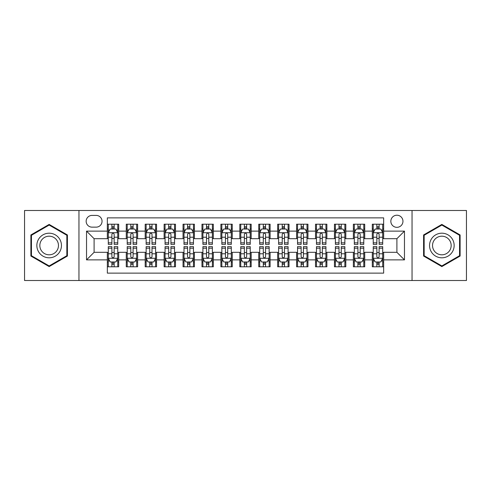 <?xml version="1.0" encoding="UTF-8"?>
<svg xmlns="http://www.w3.org/2000/svg" width="491" height="491" viewBox="0 0 491 491"><rect width="100%" height="100%" fill="white"/><g stroke="black" fill="none" stroke-linecap="round" stroke-linejoin="round"><path stroke-width="0.74" d="M396.9 215.218A6.058 6.058 0 0 0 390.842 221.275A6.058 6.058 0 0 0 396.9 227.333A6.058 6.058 0 0 0 402.958 221.275A6.058 6.058 0 0 0 396.9 215.218M412.041 280.508L466.45 280.508L466.45 210.492L412.041 210.492L412.041 280.508L78.959 280.508L78.959 210.492L24.55 210.492L24.55 280.508L78.959 280.508M383.655 224.209L372.301 224.209L372.301 231.12L364.727 231.12L364.727 238.687L372.301 238.687L372.301 231.12M364.727 231.12L364.727 224.209L353.373 224.209L353.373 231.12L345.805 231.12L345.805 238.687L353.373 238.687L353.373 231.12M345.805 231.12L345.805 224.209L334.451 224.209L334.451 231.12L326.877 231.12L326.877 238.687L334.451 238.687L334.451 231.12M326.877 231.12L326.877 224.209L315.523 224.209L315.523 231.12L307.955 231.12L307.955 238.687L315.523 238.687L315.523 231.12M307.955 231.12L307.955 224.209L296.595 224.209L296.595 231.12L289.027 231.12L289.027 238.687L296.595 238.687L296.595 231.12M289.027 231.12L289.027 224.209L277.673 224.209L277.673 231.12L270.105 231.12L270.105 238.687L277.673 238.687L277.673 231.12M270.105 231.12L270.105 224.209L258.745 224.209L258.745 231.12L251.177 231.12L251.177 238.687L258.745 238.687L258.745 231.12M251.177 231.12L251.177 224.209L239.823 224.209L239.823 231.12L232.255 231.12L232.255 238.687L239.823 238.687L239.823 231.12M232.255 231.12L232.255 224.209L220.895 224.209L220.895 231.12L213.327 231.12L213.327 238.687L220.895 238.687L220.895 231.12M213.327 231.12L213.327 224.209L201.973 224.209L201.973 231.12L194.405 231.12L194.405 238.687L201.973 238.687L201.973 231.12M194.405 231.12L194.405 224.209L183.045 224.209L183.045 231.12L175.477 231.12L175.477 238.687L183.045 238.687L183.045 231.12M175.477 231.12L175.477 224.209L164.123 224.209L164.123 231.12L156.549 231.12L156.549 238.687L164.123 238.687L164.123 231.12M156.549 231.12L156.549 224.209L145.195 224.209L145.195 231.12L137.627 231.12L137.627 238.687L145.195 238.687L145.195 231.12M137.627 231.12L137.627 224.209L126.273 224.209L126.273 238.687L118.699 238.687L118.699 224.209L107.345 224.209M107.345 266.791L118.699 266.791L118.699 252.313L126.273 252.313L126.273 266.791L137.627 266.791L137.627 252.313L145.195 252.313L145.195 259.88L137.627 259.88M145.195 259.88L145.195 266.791L156.549 266.791L156.549 252.313L164.123 252.313L164.123 259.88L156.549 259.88M164.123 259.88L164.123 266.791L175.477 266.791L175.477 252.313L183.045 252.313L183.045 259.88L175.477 259.88M183.045 259.88L183.045 266.791L194.405 266.791L194.405 252.313L201.973 252.313L201.973 259.88L194.405 259.88M201.973 259.88L201.973 266.791L213.327 266.791L213.327 252.313L220.895 252.313L220.895 259.88L213.327 259.88M220.895 259.88L220.895 266.791L232.255 266.791L232.255 252.313L239.823 252.313L239.823 259.88L232.255 259.88M239.823 259.88L239.823 266.791L251.177 266.791L251.177 252.313L258.745 252.313L258.745 259.88L251.177 259.88M258.745 259.88L258.745 266.791L270.105 266.791L270.105 252.313L277.673 252.313L277.673 259.88L270.105 259.88M277.673 259.88L277.673 266.791L289.027 266.791L289.027 252.313L296.595 252.313L296.595 259.88L289.027 259.88M296.595 259.88L296.595 266.791L307.955 266.791L307.955 252.313L315.523 252.313L315.523 259.88L307.955 259.88M315.523 259.88L315.523 266.791L326.877 266.791L326.877 252.313L334.451 252.313L334.451 259.88L326.877 259.88M334.451 259.88L334.451 266.791L345.805 266.791L345.805 252.313L353.373 252.313L353.373 259.88L345.805 259.88M353.373 259.88L353.373 266.791L364.727 266.791L364.727 252.313L372.301 252.313L372.301 259.88L364.727 259.88M92.02 227.143L96.181 227.143A5.867 5.867 0 0 0 102.048 221.275A5.867 5.867 0 0 0 96.181 215.408L92.02 215.408A5.867 5.867 0 0 0 86.152 221.275A5.867 5.867 0 0 0 92.02 227.143M412.041 210.492L78.959 210.492M383.655 231.12L383.655 217.869L107.345 217.869L107.345 238.687L94.1 238.687L94.1 252.313L107.345 252.313L107.345 273.131L383.655 273.131L383.655 252.313L396.9 252.313L396.9 238.687L383.655 238.687L383.655 231.12L404.467 231.12L404.467 259.88L383.655 259.88M107.345 259.88L86.533 259.88L86.533 231.12L107.345 231.12M372.301 259.88L372.301 266.791L383.655 266.791M107.345 228.941L108.296 228.941M111.887 228.941L114.157 228.941M117.754 228.941L118.699 228.941M107.345 238.497L108.296 238.497M111.887 238.497L114.157 238.497M117.754 238.497L118.699 238.497M107.345 252.503L108.296 252.503M111.887 252.503L114.157 252.503M117.754 252.503L118.699 252.503M107.345 262.059L108.296 262.059M111.887 262.059L114.157 262.059M117.754 262.059L118.699 262.059M126.273 238.497L127.218 238.497M130.815 238.497L133.086 238.497M136.682 238.497L137.627 238.497M126.273 228.941L127.218 228.941M130.815 228.941L133.086 228.941M136.682 228.941L137.627 228.941M126.273 252.503L127.218 252.503M130.815 252.503L133.086 252.503M136.682 252.503L137.627 252.503M126.273 262.059L127.218 262.059M130.815 262.059L133.086 262.059M136.682 262.059L137.627 262.059M145.195 252.503L146.146 252.503M149.737 252.503L152.007 252.503M155.604 252.503L156.549 252.503M145.195 262.059L146.146 262.059M149.737 262.059L152.007 262.059M155.604 262.059L156.549 262.059M145.195 228.941L146.146 228.941M149.737 228.941L152.007 228.941M155.604 228.941L156.549 228.941M145.195 238.497L146.146 238.497M149.737 238.497L152.007 238.497M155.604 238.497L156.549 238.497M164.123 252.503L165.068 252.503M168.665 252.503L170.936 252.503M174.532 252.503L175.477 252.503M164.123 262.059L165.068 262.059M168.665 262.059L170.936 262.059M174.532 262.059L175.477 262.059M164.123 228.941L165.068 228.941M168.665 228.941L170.936 228.941M174.532 228.941L175.477 228.941M164.123 238.497L165.068 238.497M168.665 238.497L170.936 238.497M174.532 238.497L175.477 238.497M183.045 252.503L183.996 252.503M187.587 252.503L189.857 252.503M193.454 252.503L194.405 252.503M183.045 262.059L183.996 262.059M187.587 262.059L189.857 262.059M193.454 262.059L194.405 262.059M183.045 228.941L183.996 228.941M187.587 228.941L189.857 228.941M193.454 228.941L194.405 228.941M183.045 238.497L183.996 238.497M187.587 238.497L189.857 238.497M193.454 238.497L194.405 238.497M201.973 252.503L202.918 252.503M206.515 252.503L208.785 252.503M212.382 252.503L213.327 252.503M201.973 262.059L202.918 262.059M206.515 262.059L208.785 262.059M212.382 262.059L213.327 262.059M201.973 228.941L202.918 228.941M206.515 228.941L208.785 228.941M212.382 228.941L213.327 228.941M201.973 238.497L202.918 238.497M206.515 238.497L208.785 238.497M212.382 238.497L213.327 238.497M220.895 252.503L221.846 252.503M225.437 252.503L227.707 252.503M231.304 252.503L232.255 252.503M220.895 262.059L221.846 262.059M225.437 262.059L227.707 262.059M231.304 262.059L232.255 262.059M220.895 228.941L221.846 228.941M225.437 228.941L227.707 228.941M231.304 228.941L232.255 228.941M220.895 238.497L221.846 238.497M225.437 238.497L227.707 238.497M231.304 238.497L232.255 238.497M239.823 252.503L240.768 252.503M244.365 252.503L246.635 252.503M250.232 252.503L251.177 252.503M239.823 262.059L240.768 262.059M244.365 262.059L246.635 262.059M250.232 262.059L251.177 262.059M239.823 228.941L240.768 228.941M244.365 228.941L246.635 228.941M250.232 228.941L251.177 228.941M239.823 238.497L240.768 238.497M244.365 238.497L246.635 238.497M250.232 238.497L251.177 238.497M258.745 252.503L259.696 252.503M263.293 252.503L265.563 252.503M269.154 252.503L270.105 252.503M258.745 262.059L259.696 262.059M263.293 262.059L265.563 262.059M269.154 262.059L270.105 262.059M258.745 228.941L259.696 228.941M263.293 228.941L265.563 228.941M269.154 228.941L270.105 228.941M258.745 238.497L259.696 238.497M263.293 238.497L265.563 238.497M269.154 238.497L270.105 238.497M277.673 252.503L278.618 252.503M282.215 252.503L284.485 252.503M288.082 252.503L289.027 252.503M277.673 262.059L278.618 262.059M282.215 262.059L284.485 262.059M288.082 262.059L289.027 262.059M277.673 228.941L278.618 228.941M282.215 228.941L284.485 228.941M288.082 228.941L289.027 228.941M277.673 238.497L278.618 238.497M282.215 238.497L284.485 238.497M288.082 238.497L289.027 238.497M296.595 252.503L297.546 252.503M301.143 252.503L303.413 252.503M307.004 252.503L307.955 252.503M296.595 262.059L297.546 262.059M301.143 262.059L303.413 262.059M307.004 262.059L307.955 262.059M296.595 228.941L297.546 228.941M301.143 228.941L303.413 228.941M307.004 228.941L307.955 228.941M296.595 238.497L297.546 238.497M301.143 238.497L303.413 238.497M307.004 238.497L307.955 238.497M315.523 252.503L316.468 252.503M320.064 252.503L322.335 252.503M325.932 252.503L326.877 252.503M315.523 262.059L316.468 262.059M320.064 262.059L322.335 262.059M325.932 262.059L326.877 262.059M315.523 228.941L316.468 228.941M320.064 228.941L322.335 228.941M325.932 228.941L326.877 228.941M315.523 238.497L316.468 238.497M320.064 238.497L322.335 238.497M325.932 238.497L326.877 238.497M334.451 252.503L335.396 252.503M338.993 252.503L341.263 252.503M344.854 252.503L345.805 252.503M334.451 262.059L335.396 262.059M338.993 262.059L341.263 262.059M344.854 262.059L345.805 262.059M334.451 228.941L335.396 228.941M338.993 228.941L341.263 228.941M344.854 228.941L345.805 228.941M334.451 238.497L335.396 238.497M338.993 238.497L341.263 238.497M344.854 238.497L345.805 238.497M353.373 252.503L354.318 252.503M357.914 252.503L360.185 252.503M363.782 252.503L364.727 252.503M353.373 262.059L354.318 262.059M357.914 262.059L360.185 262.059M363.782 262.059L364.727 262.059M353.373 228.941L354.318 228.941M357.914 228.941L360.185 228.941M363.782 228.941L364.727 228.941M353.373 238.497L354.318 238.497M357.914 238.497L360.185 238.497M363.782 238.497L364.727 238.497M372.301 252.503L373.246 252.503M376.843 252.503L379.113 252.503M382.704 252.503L383.655 252.503M372.301 262.059L373.246 262.059M376.843 262.059L379.113 262.059M382.704 262.059L383.655 262.059M372.301 228.941L373.246 228.941M376.843 228.941L379.113 228.941M382.704 228.941L383.655 228.941M372.301 238.497L373.246 238.497M376.843 238.497L379.113 238.497M382.704 238.497L383.655 238.497M94.1 238.687L86.533 231.12M94.1 252.313L86.533 259.88M404.467 231.12L396.9 238.687M404.467 259.88L396.9 252.313M49.155 266.588L67.414 256.044L67.414 234.956L49.155 224.412L30.89 234.956L30.89 256.044L49.155 266.588M460.11 234.956L441.845 224.412L423.586 234.956L423.586 256.044L441.845 266.588L460.11 256.044L460.11 234.956M114.157 226.67L111.887 226.67M117.754 242.824L114.157 242.824L114.157 244.365L117.754 244.365L117.754 232.82L115.864 229.033L110.187 229.033L108.296 232.82L108.296 244.365L111.887 244.365L111.887 242.824L108.296 242.824M108.296 232.82L108.296 224.209M117.754 232.82L117.754 224.209M111.887 229.033L111.887 224.209M114.157 224.209L114.157 229.033M114.157 242.824L114.157 234.238C113.403 232.783 112.648 232.783 111.887 234.238L111.887 242.824M111.887 264.33L114.157 264.33M108.296 248.176L111.887 248.176L111.887 246.635L108.296 246.635L108.296 258.18L110.187 261.967L115.864 261.967L117.754 258.18L117.754 246.635L114.157 246.635L114.157 248.176L117.754 248.176M117.754 258.18L117.754 266.791M108.296 258.18L108.296 266.791M114.157 261.967L114.157 266.791M111.887 266.791L111.887 261.967M111.887 248.176L111.887 256.762C112.648 258.217 113.403 258.217 114.157 256.762L114.157 248.176M49.155 233.2A12.3 12.3 0 0 0 36.85 245.5A12.3 12.3 0 0 0 49.155 257.8A12.3 12.3 0 0 0 61.455 245.5A12.3 12.3 0 0 0 49.155 233.2M49.155 236.189A9.311 9.311 0 0 0 39.839 245.5A9.311 9.311 0 0 0 49.155 254.811A9.311 9.311 0 0 0 58.466 245.5A9.311 9.311 0 0 0 49.155 236.189M66.85 255.719L49.155 265.932L31.455 255.719L31.455 235.281L49.155 225.068L66.85 235.281L66.85 255.719M431.196 239.35A12.3 12.3 0 0 0 435.695 256.155A12.3 12.3 0 0 0 452.499 251.65A12.3 12.3 0 0 0 448.001 234.845A12.3 12.3 0 0 0 431.196 239.35M433.78 240.842A9.311 9.311 0 0 0 437.193 253.565A9.311 9.311 0 0 0 449.916 250.158A9.311 9.311 0 0 0 446.503 237.435A9.311 9.311 0 0 0 433.78 240.842M459.545 235.281L459.545 255.719L441.845 265.932L424.15 255.719L424.15 235.281L441.845 225.068L459.545 235.281M133.086 226.67L130.815 226.67M136.682 242.824L133.086 242.824L133.086 244.365L136.682 244.365L136.682 232.82L134.786 229.033L129.108 229.033L127.218 232.82L127.218 244.365L130.815 244.365L130.815 242.824L127.218 242.824M127.218 232.82L127.218 224.209M136.682 232.82L136.682 224.209M130.815 229.033L130.815 224.209M133.086 224.209L133.086 229.033M133.086 242.824L133.086 234.238C132.331 232.783 131.57 232.783 130.815 234.238L130.815 242.824M152.007 226.67L149.737 226.67M155.604 242.824L152.007 242.824L152.007 244.365L155.604 244.365L155.604 232.82L153.714 229.033L148.036 229.033L146.146 232.82L146.146 244.365L149.737 244.365L149.737 242.824L146.146 242.824M146.146 232.82L146.146 224.209M155.604 232.82L155.604 224.209M149.737 229.033L149.737 224.209M152.007 224.209L152.007 229.033M152.007 242.824L152.007 234.238C151.253 232.783 150.498 232.783 149.737 234.238L149.737 242.824M170.936 226.67L168.665 226.67M174.532 242.824L170.936 242.824L170.936 244.365L174.532 244.365L174.532 232.82L172.636 229.033L166.958 229.033L165.068 232.82L165.068 244.365L168.665 244.365L168.665 242.824L165.068 242.824M165.068 232.82L165.068 224.209M174.532 232.82L174.532 224.209M168.665 229.033L168.665 224.209M170.936 224.209L170.936 229.033M170.936 242.824L170.936 234.238C170.181 232.783 169.42 232.783 168.665 234.238L168.665 242.824M189.857 226.67L187.587 226.67M193.454 242.824L189.857 242.824L189.857 244.365L193.454 244.365L193.454 232.82L191.564 229.033L185.886 229.033L183.996 232.82L183.996 244.365L187.587 244.365L187.587 242.824L183.996 242.824M183.996 232.82L183.996 224.209M193.454 232.82L193.454 224.209M187.587 229.033L187.587 224.209M189.857 224.209L189.857 229.033M189.857 242.824L189.857 234.238C189.103 232.783 188.348 232.783 187.587 234.238L187.587 242.824M130.815 264.33L133.086 264.33M127.218 248.176L130.815 248.176L130.815 246.635L127.218 246.635L127.218 258.18L129.108 261.967L134.786 261.967L136.682 258.18L136.682 246.635L133.086 246.635L133.086 248.176L136.682 248.176M136.682 258.18L136.682 266.791M127.218 258.18L127.218 266.791M133.086 261.967L133.086 266.791M130.815 266.791L130.815 261.967M130.815 248.176L130.815 256.762C131.57 258.217 132.325 258.217 133.086 256.762L133.086 248.176M149.737 264.33L152.007 264.33M146.146 248.176L149.737 248.176L149.737 246.635L146.146 246.635L146.146 258.18L148.036 261.967L153.714 261.967L155.604 258.18L155.604 246.635L152.007 246.635L152.007 248.176L155.604 248.176M155.604 258.18L155.604 266.791M146.146 258.18L146.146 266.791M152.007 261.967L152.007 266.791M149.737 266.791L149.737 261.967M149.737 248.176L149.737 256.762C150.498 258.217 151.253 258.217 152.007 256.762L152.007 248.176M168.665 264.33L170.936 264.33M165.068 248.176L168.665 248.176L168.665 246.635L165.068 246.635L165.068 258.18L166.958 261.967L172.636 261.967L174.532 258.18L174.532 246.635L170.936 246.635L170.936 248.176L174.532 248.176M174.532 258.18L174.532 266.791M165.068 258.18L165.068 266.791M170.936 261.967L170.936 266.791M168.665 266.791L168.665 261.967M168.665 248.176L168.665 256.762C169.42 258.217 170.174 258.217 170.936 256.762L170.936 248.176M187.587 264.33L189.857 264.33M183.996 248.176L187.587 248.176L187.587 246.635L183.996 246.635L183.996 258.18L185.886 261.967L191.564 261.967L193.454 258.18L193.454 246.635L189.857 246.635L189.857 248.176L193.454 248.176M193.454 258.18L193.454 266.791M183.996 258.18L183.996 266.791M189.857 261.967L189.857 266.791M187.587 266.791L187.587 261.967M187.587 248.176L187.587 256.762C188.348 258.217 189.103 258.217 189.857 256.762L189.857 248.176M208.785 226.67L206.515 226.67M212.382 242.824L208.785 242.824L208.785 244.365L212.382 244.365L212.382 232.82L210.492 229.033L204.808 229.033L202.918 232.82L202.918 244.365L206.515 244.365L206.515 242.824L202.918 242.824M202.918 232.82L202.918 224.209M212.382 232.82L212.382 224.209M206.515 229.033L206.515 224.209M208.785 224.209L208.785 229.033M208.785 242.824L208.785 234.238C208.031 232.783 207.27 232.783 206.515 234.238L206.515 242.824M206.515 264.33L208.785 264.33M202.918 248.176L206.515 248.176L206.515 246.635L202.918 246.635L202.918 258.18L204.808 261.967L210.492 261.967L212.382 258.18L212.382 246.635L208.785 246.635L208.785 248.176L212.382 248.176M212.382 258.18L212.382 266.791M202.918 258.18L202.918 266.791M208.785 261.967L208.785 266.791M206.515 266.791L206.515 261.967M206.515 248.176L206.515 256.762C207.27 258.217 208.024 258.217 208.785 256.762L208.785 248.176M227.707 226.67L225.437 226.67M231.304 242.824L227.707 242.824L227.707 244.365L231.304 244.365L231.304 232.82L229.414 229.033L223.736 229.033L221.846 232.82L221.846 244.365L225.437 244.365L225.437 242.824L221.846 242.824M221.846 232.82L221.846 224.209M231.304 232.82L231.304 224.209M225.437 229.033L225.437 224.209M227.707 224.209L227.707 229.033M227.707 242.824L227.707 234.238C226.952 232.783 226.198 232.783 225.437 234.238L225.437 242.824M225.437 264.33L227.707 264.33M221.846 248.176L225.437 248.176L225.437 246.635L221.846 246.635L221.846 258.18L223.736 261.967L229.414 261.967L231.304 258.18L231.304 246.635L227.707 246.635L227.707 248.176L231.304 248.176M231.304 258.18L231.304 266.791M221.846 258.18L221.846 266.791M227.707 261.967L227.707 266.791M225.437 266.791L225.437 261.967M225.437 248.176L225.437 256.762C226.198 258.217 226.952 258.217 227.707 256.762L227.707 248.176M246.635 226.67L244.365 226.67M250.232 242.824L246.635 242.824L246.635 244.365L250.232 244.365L250.232 232.82L248.342 229.033L242.658 229.033L240.768 232.82L240.768 244.365L244.365 244.365L244.365 242.824L240.768 242.824M240.768 232.82L240.768 224.209M250.232 232.82L250.232 224.209M244.365 229.033L244.365 224.209M246.635 224.209L246.635 229.033M246.635 242.824L246.635 234.238C245.881 232.783 245.119 232.783 244.365 234.238L244.365 242.824M244.365 264.33L246.635 264.33M240.768 248.176L244.365 248.176L244.365 246.635L240.768 246.635L240.768 258.18L242.658 261.967L248.342 261.967L250.232 258.18L250.232 246.635L246.635 246.635L246.635 248.176L250.232 248.176M250.232 258.18L250.232 266.791M240.768 258.18L240.768 266.791M246.635 261.967L246.635 266.791M244.365 266.791L244.365 261.967M244.365 248.176L244.365 256.762C245.119 258.217 245.881 258.217 246.635 256.762L246.635 248.176M265.563 226.67L263.293 226.67M269.154 242.824L265.563 242.824L265.563 244.365L269.154 244.365L269.154 232.82L267.264 229.033L261.586 229.033L259.696 232.82L259.696 244.365L263.293 244.365L263.293 242.824L259.696 242.824M259.696 232.82L259.696 224.209M269.154 232.82L269.154 224.209M263.293 229.033L263.293 224.209M265.563 224.209L265.563 229.033M265.563 242.824L265.563 234.238C264.802 232.783 264.048 232.783 263.293 234.238L263.293 242.824M263.293 264.33L265.563 264.33M259.696 248.176L263.293 248.176L263.293 246.635L259.696 246.635L259.696 258.18L261.586 261.967L267.264 261.967L269.154 258.18L269.154 246.635L265.563 246.635L265.563 248.176L269.154 248.176M269.154 258.18L269.154 266.791M259.696 258.18L259.696 266.791M265.563 261.967L265.563 266.791M263.293 266.791L263.293 261.967M263.293 248.176L263.293 256.762C264.048 258.217 264.802 258.217 265.563 256.762L265.563 248.176M284.485 226.67L282.215 226.67M288.082 242.824L284.485 242.824L284.485 244.365L288.082 244.365L288.082 232.82L286.192 229.033L280.508 229.033L278.618 232.82L278.618 244.365L282.215 244.365L282.215 242.824L278.618 242.824M278.618 232.82L278.618 224.209M288.082 232.82L288.082 224.209M282.215 229.033L282.215 224.209M284.485 224.209L284.485 229.033M284.485 242.824L284.485 234.238C283.73 232.783 282.976 232.783 282.215 234.238L282.215 242.824M303.413 226.67L301.143 226.67M307.004 242.824L303.413 242.824L303.413 244.365L307.004 244.365L307.004 232.82L305.114 229.033L299.436 229.033L297.546 232.82L297.546 244.365L301.143 244.365L301.143 242.824L297.546 242.824M297.546 232.82L297.546 224.209M307.004 232.82L307.004 224.209M301.143 229.033L301.143 224.209M303.413 224.209L303.413 229.033M303.413 242.824L303.413 234.238C302.652 232.783 301.897 232.783 301.143 234.238L301.143 242.824M322.335 226.67L320.064 226.67M325.932 242.824L322.335 242.824L322.335 244.365L325.932 244.365L325.932 232.82L324.042 229.033L318.364 229.033L316.468 232.82L316.468 244.365L320.064 244.365L320.064 242.824L316.468 242.824M316.468 232.82L316.468 224.209M325.932 232.82L325.932 224.209M320.064 229.033L320.064 224.209M322.335 224.209L322.335 229.033M322.335 242.824L322.335 234.238C321.58 232.783 320.826 232.783 320.064 234.238L320.064 242.824M341.263 226.67L338.993 226.67M344.854 242.824L341.263 242.824L341.263 244.365L344.854 244.365L344.854 232.82L342.963 229.033L337.286 229.033L335.396 232.82L335.396 244.365L338.993 244.365L338.993 242.824L335.396 242.824M335.396 232.82L335.396 224.209M344.854 232.82L344.854 224.209M338.993 229.033L338.993 224.209M341.263 224.209L341.263 229.033M341.263 242.824L341.263 234.238C340.502 232.783 339.747 232.783 338.993 234.238L338.993 242.824M360.185 226.67L357.914 226.67M363.782 242.824L360.185 242.824L360.185 244.365L363.782 244.365L363.782 232.82L361.892 229.033L356.214 229.033L354.318 232.82L354.318 244.365L357.914 244.365L357.914 242.824L354.318 242.824M354.318 232.82L354.318 224.209M363.782 232.82L363.782 224.209M357.914 229.033L357.914 224.209M360.185 224.209L360.185 229.033M360.185 242.824L360.185 234.238C359.43 232.783 358.675 232.783 357.914 234.238L357.914 242.824M282.215 264.33L284.485 264.33M278.618 248.176L282.215 248.176L282.215 246.635L278.618 246.635L278.618 258.18L280.508 261.967L286.192 261.967L288.082 258.18L288.082 246.635L284.485 246.635L284.485 248.176L288.082 248.176M288.082 258.18L288.082 266.791M278.618 258.18L278.618 266.791M284.485 261.967L284.485 266.791M282.215 266.791L282.215 261.967M282.215 248.176L282.215 256.762C282.969 258.217 283.73 258.217 284.485 256.762L284.485 248.176M301.143 264.33L303.413 264.33M297.546 248.176L301.143 248.176L301.143 246.635L297.546 246.635L297.546 258.18L299.436 261.967L305.114 261.967L307.004 258.18L307.004 246.635L303.413 246.635L303.413 248.176L307.004 248.176M307.004 258.18L307.004 266.791M297.546 258.18L297.546 266.791M303.413 261.967L303.413 266.791M301.143 266.791L301.143 261.967M301.143 248.176L301.143 256.762C301.897 258.217 302.652 258.217 303.413 256.762L303.413 248.176M320.064 264.33L322.335 264.33M316.468 248.176L320.064 248.176L320.064 246.635L316.468 246.635L316.468 258.18L318.364 261.967L324.042 261.967L325.932 258.18L325.932 246.635L322.335 246.635L322.335 248.176L325.932 248.176M325.932 258.18L325.932 266.791M316.468 258.18L316.468 266.791M322.335 261.967L322.335 266.791M320.064 266.791L320.064 261.967M320.064 248.176L320.064 256.762C320.819 258.217 321.58 258.217 322.335 256.762L322.335 248.176M338.993 264.33L341.263 264.33M335.396 248.176L338.993 248.176L338.993 246.635L335.396 246.635L335.396 258.18L337.286 261.967L342.963 261.967L344.854 258.18L344.854 246.635L341.263 246.635L341.263 248.176L344.854 248.176M344.854 258.18L344.854 266.791M335.396 258.18L335.396 266.791M341.263 261.967L341.263 266.791M338.993 266.791L338.993 261.967M338.993 248.176L338.993 256.762C339.747 258.217 340.502 258.217 341.263 256.762L341.263 248.176M357.914 264.33L360.185 264.33M354.318 248.176L357.914 248.176L357.914 246.635L354.318 246.635L354.318 258.18L356.214 261.967L361.892 261.967L363.782 258.18L363.782 246.635L360.185 246.635L360.185 248.176L363.782 248.176M363.782 258.18L363.782 266.791M354.318 258.18L354.318 266.791M360.185 261.967L360.185 266.791M357.914 266.791L357.914 261.967M357.914 248.176L357.914 256.762C358.669 258.217 359.43 258.217 360.185 256.762L360.185 248.176M379.113 226.67L376.843 226.67M382.704 242.824L379.113 242.824L379.113 244.365L382.704 244.365L382.704 232.82L380.813 229.033L375.136 229.033L373.246 232.82L373.246 244.365L376.843 244.365L376.843 242.824L373.246 242.824M373.246 232.82L373.246 224.209M382.704 232.82L382.704 224.209M376.843 229.033L376.843 224.209M379.113 224.209L379.113 229.033M379.113 242.824L379.113 234.238C378.352 232.783 377.597 232.783 376.843 234.238L376.843 242.824M376.843 264.33L379.113 264.33M373.246 248.176L376.843 248.176L376.843 246.635L373.246 246.635L373.246 258.18L375.136 261.967L380.813 261.967L382.704 258.18L382.704 246.635L379.113 246.635L379.113 248.176L382.704 248.176M382.704 258.18L382.704 266.791M373.246 258.18L373.246 266.791M379.113 261.967L379.113 266.791M376.843 266.791L376.843 261.967M376.843 248.176L376.843 256.762C377.597 258.217 378.352 258.217 379.113 256.762L379.113 248.176M126.273 259.88L118.699 259.88M126.273 231.12L118.699 231.12M117.711 232.728L108.339 232.728M108.296 230.076L109.665 230.076M116.385 230.076L117.754 230.076M111.887 237.208L108.296 237.208M117.754 237.208L114.157 237.208M114.157 227.873L111.887 227.873M108.339 258.272L117.711 258.272M117.754 260.924L116.385 260.924M109.665 260.924L108.296 260.924M114.157 253.792L117.754 253.792M108.296 253.792L111.887 253.792M111.887 263.127L114.157 263.127M136.633 232.728L127.267 232.728M127.218 230.076L128.593 230.076M135.307 230.076L136.682 230.076M130.815 237.208L127.218 237.208M136.682 237.208L133.086 237.208M133.086 227.873L130.815 227.873M155.561 232.728L146.189 232.728M146.146 230.076L147.515 230.076M154.235 230.076L155.604 230.076M149.737 237.208L146.146 237.208M155.604 237.208L152.007 237.208M152.007 227.873L149.737 227.873M174.483 232.728L165.117 232.728M165.068 230.076L166.443 230.076M173.157 230.076L174.532 230.076M168.665 237.208L165.068 237.208M174.532 237.208L170.936 237.208M170.936 227.873L168.665 227.873M193.411 232.728L184.039 232.728M183.996 230.076L185.365 230.076M192.085 230.076L193.454 230.076M187.587 237.208L183.996 237.208M193.454 237.208L189.857 237.208M189.857 227.873L187.587 227.873M127.267 258.272L136.633 258.272M136.682 260.924L135.307 260.924M128.593 260.924L127.218 260.924M133.086 253.792L136.682 253.792M127.218 253.792L130.815 253.792M130.815 263.127L133.086 263.127M146.189 258.272L155.561 258.272M155.604 260.924L154.235 260.924M147.515 260.924L146.146 260.924M152.007 253.792L155.604 253.792M146.146 253.792L149.737 253.792M149.737 263.127L152.007 263.127M165.117 258.272L174.483 258.272M174.532 260.924L173.157 260.924M166.443 260.924L165.068 260.924M170.936 253.792L174.532 253.792M165.068 253.792L168.665 253.792M168.665 263.127L170.936 263.127M184.039 258.272L193.411 258.272M193.454 260.924L192.085 260.924M185.365 260.924L183.996 260.924M189.857 253.792L193.454 253.792M183.996 253.792L187.587 253.792M187.587 263.127L189.857 263.127M212.333 232.728L202.967 232.728M202.918 230.076L204.293 230.076M211.007 230.076L212.382 230.076M206.515 237.208L202.918 237.208M212.382 237.208L208.785 237.208M208.785 227.873L206.515 227.873M202.967 258.272L212.333 258.272M212.382 260.924L211.007 260.924M204.293 260.924L202.918 260.924M208.785 253.792L212.382 253.792M202.918 253.792L206.515 253.792M206.515 263.127L208.785 263.127M231.261 232.728L221.889 232.728M221.846 230.076L223.215 230.076M229.935 230.076L231.304 230.076M225.437 237.208L221.846 237.208M231.304 237.208L227.707 237.208M227.707 227.873L225.437 227.873M221.889 258.272L231.261 258.272M231.304 260.924L229.935 260.924M223.215 260.924L221.846 260.924M227.707 253.792L231.304 253.792M221.846 253.792L225.437 253.792M225.437 263.127L227.707 263.127M250.183 232.728L240.817 232.728M240.768 230.076L242.143 230.076M248.857 230.076L250.232 230.076M244.365 237.208L240.768 237.208M250.232 237.208L246.635 237.208M246.635 227.873L244.365 227.873M240.817 258.272L250.183 258.272M250.232 260.924L248.857 260.924M242.143 260.924L240.768 260.924M246.635 253.792L250.232 253.792M240.768 253.792L244.365 253.792M244.365 263.127L246.635 263.127M269.111 232.728L259.739 232.728M259.696 230.076L261.065 230.076M267.785 230.076L269.154 230.076M263.293 237.208L259.696 237.208M269.154 237.208L265.563 237.208M265.563 227.873L263.293 227.873M259.739 258.272L269.111 258.272M269.154 260.924L267.785 260.924M261.065 260.924L259.696 260.924M265.563 253.792L269.154 253.792M259.696 253.792L263.293 253.792M263.293 263.127L265.563 263.127M288.033 232.728L278.667 232.728M278.618 230.076L279.993 230.076M286.707 230.076L288.082 230.076M282.215 237.208L278.618 237.208M288.082 237.208L284.485 237.208M284.485 227.873L282.215 227.873M306.961 232.728L297.589 232.728M297.546 230.076L298.915 230.076M305.635 230.076L307.004 230.076M301.143 237.208L297.546 237.208M307.004 237.208L303.413 237.208M303.413 227.873L301.143 227.873M325.883 232.728L316.517 232.728M316.468 230.076L317.843 230.076M324.557 230.076L325.932 230.076M320.064 237.208L316.468 237.208M325.932 237.208L322.335 237.208M322.335 227.873L320.064 227.873M344.811 232.728L335.439 232.728M335.396 230.076L336.765 230.076M343.485 230.076L344.854 230.076M338.993 237.208L335.396 237.208M344.854 237.208L341.263 237.208M341.263 227.873L338.993 227.873M363.733 232.728L354.367 232.728M354.318 230.076L355.693 230.076M362.407 230.076L363.782 230.076M357.914 237.208L354.318 237.208M363.782 237.208L360.185 237.208M360.185 227.873L357.914 227.873M278.667 258.272L288.033 258.272M288.082 260.924L286.707 260.924M279.993 260.924L278.618 260.924M284.485 253.792L288.082 253.792M278.618 253.792L282.215 253.792M282.215 263.127L284.485 263.127M297.589 258.272L306.961 258.272M307.004 260.924L305.635 260.924M298.915 260.924L297.546 260.924M303.413 253.792L307.004 253.792M297.546 253.792L301.143 253.792M301.143 263.127L303.413 263.127M316.517 258.272L325.883 258.272M325.932 260.924L324.557 260.924M317.843 260.924L316.468 260.924M322.335 253.792L325.932 253.792M316.468 253.792L320.064 253.792M320.064 263.127L322.335 263.127M335.439 258.272L344.811 258.272M344.854 260.924L343.485 260.924M336.765 260.924L335.396 260.924M341.263 253.792L344.854 253.792M335.396 253.792L338.993 253.792M338.993 263.127L341.263 263.127M354.367 258.272L363.733 258.272M363.782 260.924L362.407 260.924M355.693 260.924L354.318 260.924M360.185 253.792L363.782 253.792M354.318 253.792L357.914 253.792M357.914 263.127L360.185 263.127M382.661 232.728L373.289 232.728M373.246 230.076L374.615 230.076M381.335 230.076L382.704 230.076M376.843 237.208L373.246 237.208M382.704 237.208L379.113 237.208M379.113 227.873L376.843 227.873M373.289 258.272L382.661 258.272M382.704 260.924L381.335 260.924M374.615 260.924L373.246 260.924M379.113 253.792L382.704 253.792M373.246 253.792L376.843 253.792M376.843 263.127L379.113 263.127"/></g></svg>

